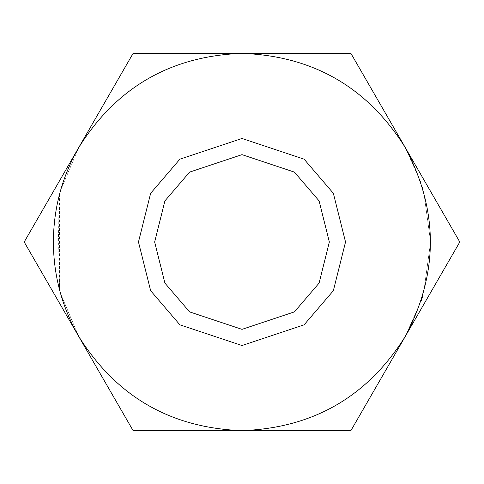<?xml version="1.0" encoding="UTF-8"?>
<svg xmlns="http://www.w3.org/2000/svg" width="484" height="484" viewBox="0 0 484 484"><rect width="100%" height="100%" fill="white"/><g stroke="black" fill="none" stroke-linecap="round" stroke-linejoin="round"><path stroke-width="0.36" stroke-dasharray="2.42 1.81" d="M405.35 336.307L421.225 300.788L405.35 336.307L459.8 242L350.9 430.621L405.35 336.307C367.58 396.632 313.13 428.074 242 430.621L350.9 430.621L242 430.621C313.13 428.074 367.58 396.632 405.35 336.307M421.649 299.475L422.816 295.688M423.639 292.832L430.621 242L459.8 242L350.9 53.379L133.1 53.379L24.2 242L133.1 430.621L242 430.621L133.1 430.621L78.65 336.307C116.42 396.632 170.87 428.074 242 430.621C170.87 428.074 116.42 396.632 78.65 336.307L24.2 242L78.65 147.693L60.585 190.363L78.65 147.693L133.1 53.379L242 53.379C170.87 55.926 116.42 87.368 78.65 147.693C116.42 87.368 170.87 55.926 242 53.379L350.9 53.379L459.8 242L430.621 242L423.639 191.168L430.621 242L423.639 292.832M242 154.644L294.417 172.116L319.083 200.89L329.356 242L319.083 283.11L294.417 311.884L242 329.356L189.583 311.884L164.917 283.11L154.644 242L164.917 200.89L189.583 172.116L242 154.644L189.583 172.116L164.917 200.89L154.644 242L164.917 283.11L189.583 311.884L242 329.356L294.417 311.884L319.083 283.11L329.356 242L319.083 200.89L294.417 172.116L242 154.644L189.583 172.116L164.917 200.89L154.644 242L164.917 283.11L189.583 311.884L242 329.356L294.417 311.884L319.083 283.11L329.356 242L319.083 200.89L294.417 172.116L242 154.644L294.417 172.116L319.083 200.89L329.356 242L319.083 283.11L294.417 311.884L242 329.356L189.583 311.884L164.917 283.11L154.644 242L164.917 200.89L189.583 172.116L242 154.644L294.417 172.116L319.083 200.89L329.356 242L319.083 283.11L294.417 311.884L242 329.356L189.583 311.884L164.917 283.11L154.644 242L164.917 200.89L189.583 172.116L242 154.644L189.583 172.116L164.917 200.89L154.644 242L164.917 283.11L189.583 311.884L242 329.356L294.417 311.884L319.083 283.11L329.356 242L319.083 200.89L294.417 172.116L242 154.644L294.417 172.116L319.083 200.89L329.356 242L319.083 283.11L294.417 311.884L242 329.356L189.583 311.884L164.917 283.11L154.644 242L164.917 200.89L189.583 172.116L242 154.644L189.583 172.116L164.917 200.89L154.644 242L164.917 283.11L189.583 311.884L242 329.356L294.417 311.884L319.083 283.11L329.356 242L319.083 200.89L294.417 172.116L242 154.644L189.583 172.116L164.917 200.89L154.644 242L164.917 283.11L189.583 311.884L242 329.356L294.417 311.884L319.083 283.11L329.356 242L319.083 200.89L294.417 172.116L242 154.644L242 138.472L179.885 159.182L150.651 193.279L138.472 242L150.651 290.721L179.885 324.818L242 345.528L304.115 324.818L333.349 290.721L345.528 242L333.349 193.279L304.115 159.182L242 138.472L304.115 159.182L333.349 193.279L345.528 242L333.349 290.721L304.115 324.818L242 345.528L179.885 324.818L150.651 290.721L138.472 242L150.651 193.279L179.885 159.182L242 138.472L242 154.644L294.417 172.116L319.083 200.89L329.356 242L319.083 283.11L294.417 311.884L242 329.356L242 242L242 329.356L189.583 311.884L164.917 283.11L154.644 242L164.917 200.89L189.583 172.116L242 154.644M422.816 188.312L422.514 187.29M421.225 183.212L405.35 147.693C367.58 87.368 313.13 55.926 242 53.379C313.13 55.926 367.58 87.368 405.35 147.693L421.225 183.212M59.496 194.362L59.496 289.638L57.862 201.132M60.585 293.637L78.65 336.307L60.585 293.637M58.51 198.301L59.296 195.137"/><path stroke-width="0.73" d="M422.816 295.688L421.322 300.485M421.346 300.413L421.649 299.475M78.65 336.307C61.97 307.086 53.549 275.65 53.379 242L24.2 242L78.65 336.307L24.2 242L133.1 53.379L350.9 53.379L459.8 242L350.9 430.621L133.1 430.621L78.65 336.307L133.1 430.621L242 430.621C170.87 428.074 116.42 396.632 78.65 336.307C116.42 396.632 170.87 428.074 242 430.621L350.9 430.621L459.8 242L405.35 147.693C438.704 210.564 438.704 273.436 405.35 336.307C367.58 396.632 313.13 428.074 242 430.621C313.13 428.074 367.58 396.632 405.35 336.307C438.704 273.436 438.704 210.564 405.35 147.693L350.9 53.379L242 53.379C313.13 55.926 367.58 87.368 405.35 147.693C367.58 87.368 313.13 55.926 242 53.379L133.1 53.379L78.65 147.693C116.42 87.368 170.87 55.926 242 53.379C170.87 55.926 116.42 87.368 78.65 147.693L24.2 242L53.379 242C53.549 208.35 61.97 176.914 78.65 147.693C61.97 176.914 53.549 208.35 53.379 242C53.549 275.65 61.97 307.086 78.65 336.307M242 138.472L304.115 159.182L333.349 193.279L345.528 242L333.349 290.721L304.115 324.818L242 345.528L179.885 324.818L150.651 290.721L138.472 242L150.651 193.279L179.885 159.182L242 138.472L179.885 159.182L150.651 193.279L138.472 242L150.651 290.721L179.885 324.818L242 345.528L304.115 324.818L333.349 290.721L345.528 242L333.349 193.279L304.115 159.182L242 138.472L242 154.644L189.583 172.116L164.917 200.89L154.644 242L164.917 283.11L189.583 311.884L242 329.356L294.417 311.884L319.083 283.11L329.356 242L319.083 200.89L294.417 172.116L242 154.644L294.417 172.116L319.083 200.89L329.356 242L319.083 283.11L294.417 311.884L242 329.356L189.583 311.884L164.917 283.11L154.644 242L164.917 200.89L189.583 172.116L242 154.644L242 138.472M422.514 187.29L422.816 188.312M59.296 195.137L59.496 194.362M59.496 289.638L60.585 293.637L59.496 289.638M57.862 201.132L58.51 198.301M242 154.644L242 242L242 154.644"/></g></svg>
